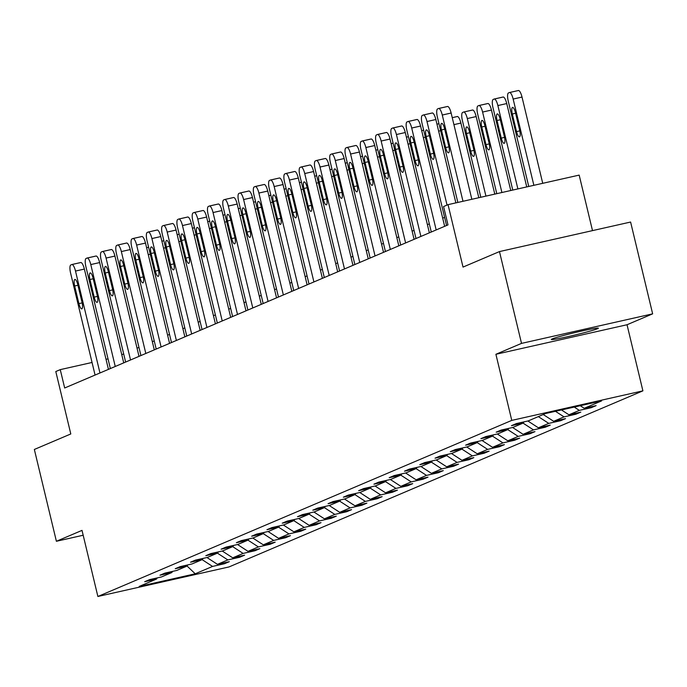 <?xml version="1.0" encoding="UTF-8"?>
<svg xmlns="http://www.w3.org/2000/svg" width="687" height="687" viewBox="0 0 687 687"><rect width="100%" height="100%" fill="white"/><g stroke="black" fill="none" stroke-linecap="round" stroke-linejoin="round"><path stroke-width="1.03" d="M552.159 338.94A24.2 1.176 166.5 0 0 551.309 339.481A24.2 1.176 166.5 0 0 571.807 335.754A24.2 1.176 166.5 0 0 597.518 328.721A24.2 1.176 166.5 0 0 598.368 328.18A24.2 1.176 166.5 0 0 577.861 331.907A24.2 1.176 166.5 0 0 552.159 338.94M495.902 354.286L627.033 324.745L652.65 313.847L521.519 343.388L495.902 354.286L511.772 420.392L97.88 596.479L82.011 530.381L56.394 541.279L83.179 535.242M56.394 541.279L34.35 449.461L70.795 433.961L55.802 371.53L60.258 369.632L64.672 387.992L447.993 224.907L443.587 206.547L448.044 204.649L463.029 267.08L499.475 251.579L630.606 222.038L652.65 313.847M521.519 343.388L499.475 251.579M592.503 230.617L579.175 175.108L448.044 204.649M627.033 324.745L642.903 390.851L229.011 566.938L97.88 596.479M580.257 405.716L584.225 408.293L596.101 405.622L591.198 407.709L590.975 406.773M202.124 559.647L212.558 566.423L195.22 573.8L139.221 586.415L156.559 579.038L144.682 581.709L149.586 579.63L161.454 576.951L171.844 572.537L159.968 575.208L164.863 573.13L176.739 570.45L187.122 566.036L175.254 568.707L180.149 566.629L192.017 563.95L202.407 559.536L190.531 562.206L195.426 560.12L207.302 557.449L217.685 553.035L205.817 555.706L210.711 553.619L222.588 550.948L232.97 546.526L221.094 549.205L225.997 547.118L237.865 544.447L248.247 540.025L236.38 542.704L241.274 540.617L253.151 537.947L263.533 533.524L251.657 536.203L256.56 534.117L268.428 531.437L278.819 527.023L266.942 529.703L271.837 527.616L283.714 524.937L294.096 520.523L282.228 523.193L287.123 521.115L298.991 518.436L309.382 514.022L297.505 516.693L302.4 514.615L314.277 511.935L324.659 507.521L312.791 510.192L317.686 508.105L329.562 505.434L339.945 501.021L328.068 503.691L332.972 501.604L344.84 498.934L355.222 494.511L343.354 497.19L348.249 495.104L360.125 492.433L370.508 488.01L358.631 490.69L363.535 488.603L375.403 485.932L385.793 481.51L373.917 484.189L378.812 482.102L390.688 479.432L401.071 475.009L389.203 477.688L394.098 475.602L405.965 472.922L416.356 468.508L404.48 471.179L409.375 469.101L421.251 466.421L431.634 462.007L419.766 464.678L424.66 462.6L436.537 459.921L446.919 455.507L435.043 458.177L439.946 456.099L451.814 453.42L462.196 449.006L450.328 451.677L455.223 449.59L467.1 446.919L477.482 442.497L465.606 445.176L470.509 443.089L482.377 440.419L492.768 435.996L480.891 438.675L485.786 436.589L497.663 433.918L508.045 429.495L496.177 432.175L501.072 430.088L512.94 427.417L523.331 422.994L511.454 425.674L516.349 423.587L528.226 420.908L545.564 413.531L601.563 400.916L584.225 408.293M511.772 420.392L642.903 390.851M574.238 407.073L579.33 410.379L591.198 407.709M579.33 410.379L568.939 414.802L580.816 412.123L575.921 414.209L575.697 413.273M555.457 411.307L564.044 416.88L575.921 414.209M564.044 416.88L553.662 421.303L565.53 418.623L560.635 420.71L560.412 419.783M538.333 416.614L548.758 423.381L560.635 420.71M548.758 423.381L538.376 427.803L550.253 425.124L545.349 427.211L545.126 426.284M523.047 423.115L533.481 429.89L545.349 427.211M533.481 429.89L523.099 434.304L534.967 431.634L530.072 433.712L529.849 432.784M507.77 429.615L518.196 436.391L530.072 433.712M518.196 436.391L507.813 440.805L519.69 438.134L514.786 440.212L514.563 439.285M492.485 436.116L502.918 442.892L514.786 440.212M502.918 442.892L492.527 447.306L504.404 444.635L499.509 446.713L499.286 445.786M477.207 442.617L487.633 449.392L499.509 446.713M487.633 449.392L477.25 453.806L489.127 451.136L484.223 453.222L484 452.286M461.922 449.118L472.355 455.893L484.223 453.222M472.355 455.893L461.965 460.307L473.841 457.636L468.946 459.723L468.723 458.787M446.644 455.618L457.07 462.394L468.946 459.723M457.07 462.394L446.687 466.817L458.555 464.137L453.66 466.224L453.437 465.288M431.359 462.128L441.784 468.895L453.66 466.224M441.784 468.895L431.402 473.317L443.278 470.638L438.375 472.725L438.151 471.797M416.073 468.628L426.507 475.395L438.375 472.725M426.507 475.395L416.124 479.818L427.992 477.139L423.098 479.225L422.874 478.298M400.796 475.129L411.221 481.896L423.098 479.225M411.221 481.896L400.839 486.319L412.715 483.639L407.812 485.726L407.589 484.799M385.51 481.63L395.944 488.405L407.812 485.726M395.944 488.405L385.553 492.819L397.43 490.149L392.535 492.227L392.311 491.299M370.233 488.131L380.658 494.906L392.535 492.227M380.658 494.906L370.276 499.32L382.152 496.649L377.249 498.728L377.026 497.8M354.947 494.631L365.381 501.407L377.249 498.728M365.381 501.407L354.99 505.821L366.867 503.15L361.972 505.237L361.748 504.301M339.67 501.132L350.095 507.908L361.972 505.237M350.095 507.908L339.713 512.322L351.581 509.651L346.686 511.738L346.463 510.802M324.384 507.633L334.809 514.408L346.686 511.738M334.809 514.408L324.427 518.831L336.304 516.152L331.4 518.238L331.177 517.302M309.098 514.142L319.532 520.909L331.4 518.238M319.532 520.909L309.15 525.332L321.018 522.652L316.123 524.739L315.9 523.812M293.821 520.643L304.247 527.41L316.123 524.739M304.247 527.41L293.864 531.832L305.741 529.153L300.837 531.24L300.614 530.312M278.536 527.144L288.969 533.911L300.837 531.24M288.969 533.911L278.578 538.333L290.455 535.654L285.56 537.741L285.337 536.813M263.258 533.644L273.684 540.42L285.56 537.741M273.684 540.42L263.301 544.834L275.178 542.163L270.274 544.241L270.051 543.314M247.973 540.145L258.406 546.921L270.274 544.241M258.406 546.921L248.016 551.335L259.892 548.664L254.997 550.742L254.774 549.815M232.695 546.646L243.121 553.421L254.997 550.742M243.121 553.421L232.738 557.835L244.606 555.165L239.711 557.243L239.488 556.315M217.41 553.147L227.835 559.922L239.711 557.243M227.835 559.922L217.453 564.336L229.329 561.665L224.426 563.752L224.202 562.816M212.558 566.423L224.426 563.752M524.001 421.861L523.331 422.994M561.477 409.95L568.939 414.802M508.724 428.362L508.045 429.495M543.228 414.527L553.662 421.303M493.438 434.862L492.768 435.996M527.882 420.985L538.376 427.803M478.161 441.372L477.482 442.497M512.605 427.494L523.099 434.304M462.875 447.872L462.196 449.006M497.319 433.995L507.813 440.805M447.589 454.373L446.919 455.507M482.042 440.496L492.527 447.306M432.312 460.874L431.634 462.007M466.756 446.997L477.25 453.806M417.026 467.375L416.356 468.508M451.471 453.497L461.965 460.307M401.749 473.875L401.071 475.009M436.193 459.998L446.687 466.817M386.463 480.376L385.793 481.51M420.908 466.499L431.402 473.317M371.186 486.877L370.508 488.01M405.631 472.999L416.124 479.818M355.9 493.386L355.222 494.511M390.345 479.5L400.839 486.319M340.615 499.887L339.945 501.021M375.068 486.01L385.553 492.819M325.337 506.388L324.659 507.521M359.782 492.51L370.276 499.32M310.052 512.888L309.382 514.022M344.496 499.011L354.99 505.821M294.775 519.389L294.096 520.523M329.219 505.512L339.713 512.322M279.489 525.89L278.819 527.023M313.933 512.013L324.427 518.831M264.203 532.391L263.533 533.524M298.656 518.513L309.15 525.332M248.926 538.891L248.247 540.025M283.37 525.014L293.864 531.832M233.64 545.401L232.97 546.526M268.093 531.515L278.578 538.333M218.363 551.901L217.685 553.035M252.807 538.024L263.301 544.834M203.077 558.402L202.407 559.536M237.522 544.525L248.016 551.335M187.8 564.903L187.122 566.036M222.245 551.026L232.738 557.835M172.514 571.404L171.844 572.537M206.959 557.526L217.453 564.336M157.229 577.904L156.559 579.038M108.031 358.872L106.03 359.318M92.049 362.47L60.258 369.632M444.601 217.358L442.694 218.174M429.323 223.859L427.408 224.675M414.038 230.36L412.131 231.175M398.752 236.869L396.846 237.676M383.475 243.37L381.56 244.177M368.189 249.87L366.283 250.678M352.912 256.371L350.997 257.187M337.626 262.872L335.72 263.688M322.349 269.373L320.434 270.189M307.063 275.873L305.157 276.689M291.777 282.374L289.871 283.19M276.5 288.883L274.585 289.691M261.215 295.384L259.308 296.191M245.937 301.885L244.022 302.692M230.652 308.386L228.745 309.193M215.366 314.886L213.459 315.702M200.089 321.387L198.182 322.203M184.803 327.888L182.897 328.704M169.526 334.389L167.611 335.204M154.24 340.889L152.334 341.705M138.963 347.399L137.048 348.206M123.677 353.899L121.771 354.707M187.096 566.045L195.22 573.8M95.072 375.059L70.606 273.151A7.566 2.095 -102.7 0 1 70.804 264.976L71.783 264.555A7.566 2.095 -102.7 0 1 71.886 264.521A7.566 2.095 -102.7 0 1 75.501 271.064L99.967 372.972M108.443 369.374L84.364 269.072L75.501 271.064M74.66 285.998A6.054 1.675 77.3 0 1 74.9 279.429A6.054 1.675 77.3 0 1 77.794 284.667L82.028 302.289A6.054 1.675 77.3 0 1 81.787 308.858A6.054 1.675 77.3 0 1 78.893 303.628L74.66 285.998L77.94 285.26M71.989 264.512L80.645 262.563A7.566 2.095 77.3 0 1 80.74 262.528A7.566 2.095 77.3 0 1 84.364 269.072M110.358 368.558L85.892 266.65A7.566 2.095 -102.7 0 1 86.081 258.475L87.06 258.054A7.566 2.095 -102.7 0 1 87.163 258.02A7.566 2.095 -102.7 0 1 90.787 264.564L115.253 366.472M123.729 362.865L99.649 262.571L90.787 264.564M89.945 279.497A6.054 1.675 77.3 0 1 90.186 272.928A6.054 1.675 77.3 0 1 93.08 278.166L97.314 295.788A6.054 1.675 77.3 0 1 97.073 302.357A6.054 1.675 77.3 0 1 94.179 297.127L89.945 279.497L93.226 278.759M87.275 258.011L95.922 256.062A7.566 2.095 77.3 0 1 96.025 256.028A7.566 2.095 77.3 0 1 99.649 262.571M125.635 362.058L101.169 260.15A7.566 2.095 -102.7 0 1 101.367 251.966L102.346 251.554A7.566 2.095 -102.7 0 1 102.449 251.519A7.566 2.095 -102.7 0 1 106.073 258.063L130.539 359.971M139.006 356.364L114.927 256.071L106.073 258.063M105.223 272.997A6.054 1.675 77.3 0 1 105.463 266.427A6.054 1.675 77.3 0 1 108.357 271.657L112.591 289.287A6.054 1.675 77.3 0 1 112.359 295.857A6.054 1.675 77.3 0 1 109.456 290.618L105.223 272.997L108.503 272.258M102.552 251.511L111.208 249.561A7.566 2.095 77.3 0 1 111.311 249.527A7.566 2.095 77.3 0 1 114.927 256.071M140.921 355.557L116.455 253.649A7.566 2.095 -102.7 0 1 116.653 245.465L117.632 245.053A7.566 2.095 -102.7 0 1 117.726 245.019A7.566 2.095 -102.7 0 1 121.35 251.562L145.816 353.47M154.292 349.863L130.212 249.57L121.35 251.562M120.508 266.496A6.054 1.675 77.3 0 1 120.749 259.926A6.054 1.675 77.3 0 1 123.643 265.156L127.876 282.786A6.054 1.675 77.3 0 1 127.636 289.356A6.054 1.675 77.3 0 1 124.742 284.117L120.508 266.496L123.789 265.757M117.838 245.001L126.485 243.052A7.566 2.095 77.3 0 1 126.588 243.026A7.566 2.095 77.3 0 1 130.212 249.57M156.198 349.056L131.732 247.148A7.566 2.095 -102.7 0 1 131.93 238.964L132.909 238.552A7.566 2.095 -102.7 0 1 133.012 238.518A7.566 2.095 -102.7 0 1 136.636 245.061L161.101 346.969M169.569 343.363L145.489 243.069L136.636 245.061M135.794 259.987A6.054 1.675 77.3 0 1 136.026 253.426A6.054 1.675 77.3 0 1 138.929 258.656L143.154 276.286A6.054 1.675 77.3 0 1 142.922 282.855A6.054 1.675 77.3 0 1 140.019 277.617L135.794 259.987L139.066 259.248M133.115 238.501L141.771 236.551A7.566 2.095 77.3 0 1 141.874 236.517A7.566 2.095 77.3 0 1 145.489 243.069M171.484 342.555L147.018 240.639A7.566 2.095 -102.7 0 1 147.216 232.464L148.194 232.051A7.566 2.095 -102.7 0 1 148.298 232.017A7.566 2.095 -102.7 0 1 151.913 238.561L176.379 340.469M184.855 336.862L160.775 236.56L151.913 238.561M151.071 253.486A6.054 1.675 77.3 0 1 151.312 246.916A6.054 1.675 77.3 0 1 154.206 252.155L158.439 269.785A6.054 1.675 77.3 0 1 158.199 276.354A6.054 1.675 77.3 0 1 155.305 271.116L151.071 253.486L154.352 252.747M148.401 232L157.057 230.051A7.566 2.095 77.3 0 1 157.151 230.016A7.566 2.095 77.3 0 1 160.775 236.56M186.761 336.046L162.295 234.138A7.566 2.095 -102.7 0 1 162.493 225.963L163.472 225.542A7.566 2.095 -102.7 0 1 163.575 225.516A7.566 2.095 -102.7 0 1 167.199 232.06L191.664 333.968M200.14 330.361L176.061 230.059L167.199 232.06M166.357 246.985A6.054 1.675 77.3 0 1 166.589 240.416A6.054 1.675 77.3 0 1 169.491 245.654L173.725 263.284A6.054 1.675 77.3 0 1 173.485 269.854A6.054 1.675 77.3 0 1 170.591 264.615L166.357 246.985L169.629 246.247M163.678 225.499L172.334 223.55A7.566 2.095 77.3 0 1 172.437 223.515A7.566 2.095 77.3 0 1 176.061 230.059M202.047 329.545L177.581 227.637A7.566 2.095 -102.7 0 1 177.778 219.462L178.757 219.041A7.566 2.095 -102.7 0 1 178.86 219.016A7.566 2.095 -102.7 0 1 182.476 225.559L206.942 327.467M215.417 323.86L191.338 223.558L182.476 225.559M181.634 240.484A6.054 1.675 77.3 0 1 181.875 233.915A6.054 1.675 77.3 0 1 184.769 239.153L189.002 256.783A6.054 1.675 77.3 0 1 188.762 263.344A6.054 1.675 77.3 0 1 185.868 258.114L181.634 240.484L184.915 239.746M178.964 218.998L187.62 217.049A7.566 2.095 77.3 0 1 187.714 217.015A7.566 2.095 77.3 0 1 191.338 223.558M217.332 323.045L192.867 221.137A7.566 2.095 -102.7 0 1 193.056 212.961L194.035 212.541A7.566 2.095 -102.7 0 1 194.138 212.506A7.566 2.095 -102.7 0 1 197.762 219.05L222.227 320.958M230.703 317.36L206.624 217.058L197.762 219.05M196.92 233.984A6.054 1.675 77.3 0 1 197.16 227.414A6.054 1.675 77.3 0 1 200.054 232.653L204.288 250.274A6.054 1.675 77.3 0 1 204.048 256.844A6.054 1.675 77.3 0 1 201.154 251.614L196.92 233.984L200.2 233.245M194.249 212.498L202.897 210.548A7.566 2.095 77.3 0 1 203 210.514A7.566 2.095 77.3 0 1 206.624 217.058M232.61 316.544L208.144 214.636A7.566 2.095 -102.7 0 1 208.341 206.461L209.32 206.04A7.566 2.095 -102.7 0 1 209.423 206.006A7.566 2.095 -102.7 0 1 213.047 212.549L237.513 314.457M245.98 310.859L221.901 210.557L213.047 212.549M212.197 227.483A6.054 1.675 77.3 0 1 212.438 220.913A6.054 1.675 77.3 0 1 215.332 226.152L219.565 243.773A6.054 1.675 77.3 0 1 219.333 250.343A6.054 1.675 77.3 0 1 216.431 245.113L212.197 227.483L215.478 226.744M209.526 205.997L218.183 204.048A7.566 2.095 77.3 0 1 218.286 204.013A7.566 2.095 77.3 0 1 221.901 210.557M247.895 310.043L223.43 208.135A7.566 2.095 -102.7 0 1 223.627 199.96L224.606 199.539A7.566 2.095 -102.7 0 1 224.701 199.505A7.566 2.095 -102.7 0 1 228.324 206.048L252.79 307.956M261.266 304.35L237.187 204.056L228.324 206.048M227.483 220.982A6.054 1.675 77.3 0 1 227.723 214.413A6.054 1.675 77.3 0 1 230.617 219.642L234.851 237.273A6.054 1.675 77.3 0 1 234.611 243.842A6.054 1.675 77.3 0 1 231.717 238.604L227.483 220.982L230.763 220.244M224.812 199.496L233.46 197.547A7.566 2.095 77.3 0 1 233.563 197.513A7.566 2.095 77.3 0 1 237.187 204.056M263.173 303.542L238.707 201.635A7.566 2.095 -102.7 0 1 238.904 193.451L239.883 193.038A7.566 2.095 -102.7 0 1 239.986 193.004A7.566 2.095 -102.7 0 1 243.61 199.548L268.076 301.456M276.543 297.849L252.464 197.555L243.61 199.548M242.769 214.481A6.054 1.675 77.3 0 1 243 207.912A6.054 1.675 77.3 0 1 245.903 213.142L250.128 230.772A6.054 1.675 77.3 0 1 249.896 237.341A6.054 1.675 77.3 0 1 246.994 232.103L242.769 214.481L246.04 213.743M240.089 192.987L248.746 191.038A7.566 2.095 77.3 0 1 248.849 191.012A7.566 2.095 77.3 0 1 252.464 197.555M278.458 297.042L253.992 195.134A7.566 2.095 -102.7 0 1 254.19 186.95L255.169 186.538A7.566 2.095 -102.7 0 1 255.272 186.503A7.566 2.095 -102.7 0 1 258.887 193.047L283.353 294.955M291.829 291.348L267.75 191.055L258.887 193.047M258.046 207.981A6.054 1.675 77.3 0 1 258.286 201.411A6.054 1.675 77.3 0 1 261.18 206.641L265.414 224.271A6.054 1.675 77.3 0 1 265.173 230.841A6.054 1.675 77.3 0 1 262.279 225.602L258.046 207.981L261.326 207.242M255.375 186.486L264.031 184.537A7.566 2.095 77.3 0 1 264.126 184.502A7.566 2.095 77.3 0 1 267.75 191.055M293.735 290.541L269.27 188.633A7.566 2.095 -102.7 0 1 269.467 180.449L270.446 180.037A7.566 2.095 -102.7 0 1 270.549 180.003A7.566 2.095 -102.7 0 1 274.173 186.546L298.639 288.454M307.115 284.847L283.035 184.545L274.173 186.546M273.332 201.471A6.054 1.675 77.3 0 1 273.563 194.902A6.054 1.675 77.3 0 1 276.466 200.14L280.7 217.77A6.054 1.675 77.3 0 1 280.459 224.34A6.054 1.675 77.3 0 1 277.565 219.101L273.332 201.471L276.603 200.733M270.652 179.985L279.308 178.036A7.566 2.095 77.3 0 1 279.411 178.002A7.566 2.095 77.3 0 1 283.035 184.545M309.021 284.032L284.555 182.124A7.566 2.095 -102.7 0 1 284.753 173.948L285.732 173.528A7.566 2.095 -102.7 0 1 285.835 173.502A7.566 2.095 -102.7 0 1 289.45 180.046L313.916 281.953M322.392 278.347L298.313 178.045L289.45 180.046M288.609 194.971A6.054 1.675 77.3 0 1 288.849 188.401A6.054 1.675 77.3 0 1 291.743 193.64L295.977 211.27A6.054 1.675 77.3 0 1 295.736 217.839A6.054 1.675 77.3 0 1 292.842 212.601L288.609 194.971L291.889 194.232M285.938 173.485L294.594 171.535A7.566 2.095 77.3 0 1 294.689 171.501A7.566 2.095 77.3 0 1 298.313 178.045M324.307 277.531L299.841 175.623A7.566 2.095 -102.7 0 1 300.03 167.448L301.009 167.027A7.566 2.095 -102.7 0 1 301.112 167.001A7.566 2.095 -102.7 0 1 304.736 173.545L329.202 275.453M337.678 271.846L313.598 171.544L304.736 173.545M303.894 188.47A6.054 1.675 77.3 0 1 304.135 181.9A6.054 1.675 77.3 0 1 307.029 187.139L311.263 204.769A6.054 1.675 77.3 0 1 311.022 211.338A6.054 1.675 77.3 0 1 308.128 206.1L303.894 188.47L307.175 187.731M301.224 166.984L309.871 165.035A7.566 2.095 77.3 0 1 309.974 165A7.566 2.095 77.3 0 1 313.598 171.544M339.584 271.03L315.118 169.122A7.566 2.095 -102.7 0 1 315.316 160.947L316.295 160.526A7.566 2.095 -102.7 0 1 316.398 160.492A7.566 2.095 -102.7 0 1 320.022 167.035L344.488 268.952M352.955 265.345L328.875 165.043L320.022 167.035M319.172 181.969A6.054 1.675 77.3 0 1 319.412 175.4A6.054 1.675 77.3 0 1 322.306 180.638L326.54 198.26A6.054 1.675 77.3 0 1 326.308 204.829A6.054 1.675 77.3 0 1 323.405 199.599L319.172 181.969L322.452 181.231M316.501 160.483L325.157 158.534A7.566 2.095 77.3 0 1 325.26 158.499A7.566 2.095 77.3 0 1 328.875 165.043M354.87 264.529L330.404 162.621A7.566 2.095 -102.7 0 1 330.602 154.446L331.581 154.025A7.566 2.095 -102.7 0 1 331.675 153.991A7.566 2.095 -102.7 0 1 335.299 160.535L359.765 262.443M368.241 258.844L344.161 158.542L335.299 160.535M334.457 175.468A6.054 1.675 77.3 0 1 334.698 168.899A6.054 1.675 77.3 0 1 337.592 174.137L341.825 191.759A6.054 1.675 77.3 0 1 341.585 198.328A6.054 1.675 77.3 0 1 338.691 193.099L334.457 175.468L337.738 174.73M331.787 153.982L340.434 152.033A7.566 2.095 77.3 0 1 340.537 151.999A7.566 2.095 77.3 0 1 344.161 158.542M370.147 258.029L345.681 156.121A7.566 2.095 -102.7 0 1 345.879 147.945L346.858 147.525A7.566 2.095 -102.7 0 1 346.961 147.49A7.566 2.095 -102.7 0 1 350.585 154.034L375.05 255.942M383.518 252.335L359.438 152.042L350.585 154.034M349.743 168.968A6.054 1.675 77.3 0 1 349.975 162.398A6.054 1.675 77.3 0 1 352.878 167.628L357.103 185.258A6.054 1.675 77.3 0 1 356.871 191.828A6.054 1.675 77.3 0 1 353.968 186.598L349.743 168.968L353.015 168.229M347.064 147.482L355.72 145.532A7.566 2.095 77.3 0 1 355.823 145.498A7.566 2.095 77.3 0 1 359.438 152.042M385.433 251.528L360.967 149.62A7.566 2.095 -102.7 0 1 361.164 141.436L362.143 141.024A7.566 2.095 -102.7 0 1 362.247 140.99A7.566 2.095 -102.7 0 1 365.862 147.533L390.328 249.441M398.803 245.834L374.724 145.541L365.862 147.533M365.02 162.467A6.054 1.675 77.3 0 1 365.261 155.897A6.054 1.675 77.3 0 1 368.155 161.127L372.388 178.757A6.054 1.675 77.3 0 1 372.148 185.327A6.054 1.675 77.3 0 1 369.254 180.088L365.02 162.467L368.301 161.728M362.35 140.972L371.006 139.023A7.566 2.095 77.3 0 1 371.1 138.997A7.566 2.095 77.3 0 1 374.724 145.541M400.71 245.027L376.244 143.119A7.566 2.095 -102.7 0 1 376.442 134.935L377.421 134.523A7.566 2.095 -102.7 0 1 377.524 134.489A7.566 2.095 -102.7 0 1 381.148 141.033L405.613 242.94M414.089 239.334L390.01 139.04L381.148 141.033M380.306 155.966A6.054 1.675 77.3 0 1 380.538 149.397A6.054 1.675 77.3 0 1 383.44 154.627L387.674 172.257A6.054 1.675 77.3 0 1 387.434 178.826A6.054 1.675 77.3 0 1 384.54 173.588L380.306 155.966L383.578 155.228M377.627 134.472L386.283 132.522A7.566 2.095 77.3 0 1 386.386 132.497A7.566 2.095 77.3 0 1 390.01 139.04M478.813 197.719L460.891 123.067A7.566 2.095 77.3 0 0 457.267 116.524A7.566 2.095 77.3 0 0 457.164 116.558L452.252 117.666L457.267 116.524M415.996 238.526L391.53 136.619A7.566 2.095 -102.7 0 1 391.727 128.435L392.706 128.022A7.566 2.095 -102.7 0 1 392.809 127.988A7.566 2.095 -102.7 0 1 396.425 134.532L420.891 236.44M429.366 232.833L405.287 132.531L396.425 134.532M395.583 149.457A6.054 1.675 77.3 0 1 395.824 142.887A6.054 1.675 77.3 0 1 398.718 148.126L402.951 165.756A6.054 1.675 77.3 0 1 402.711 172.325A6.054 1.675 77.3 0 1 399.817 167.087L395.583 149.457L398.864 148.718M392.912 127.971L401.569 126.022A7.566 2.095 77.3 0 1 401.663 125.987A7.566 2.095 77.3 0 1 405.287 132.531M494.795 194.12L476.168 116.567A7.566 2.095 77.3 0 0 472.553 110.023A7.566 2.095 77.3 0 0 472.45 110.057L463.794 112.007M480.806 197.272L462.411 120.646A7.566 2.095 -102.7 0 1 462.609 112.47L463.588 112.05A7.566 2.095 -102.7 0 1 463.691 112.015A7.566 2.095 -102.7 0 1 467.315 118.559L485.932 196.113M466.473 133.493L470.698 151.123A6.054 1.675 -102.7 0 0 473.601 156.353A6.054 1.675 -102.7 0 0 473.832 149.783L469.607 132.162A6.054 1.675 -102.7 0 0 466.705 126.923A6.054 1.675 -102.7 0 0 466.473 133.493L469.745 132.754M431.281 232.017L406.816 130.109A7.566 2.095 -102.7 0 1 407.005 121.934L407.984 121.522A7.566 2.095 -102.7 0 1 408.087 121.487A7.566 2.095 -102.7 0 1 411.711 128.031L436.176 229.939M444.652 226.332L420.573 126.03L411.711 128.031M410.869 142.956A6.054 1.675 77.3 0 1 411.109 136.387A6.054 1.675 77.3 0 1 414.003 141.625L418.237 159.255A6.054 1.675 77.3 0 1 417.997 165.825A6.054 1.675 77.3 0 1 415.103 160.586L410.869 142.956L414.149 142.218M408.198 121.47L416.846 119.521A7.566 2.095 77.3 0 1 416.949 119.486A7.566 2.095 77.3 0 1 420.573 126.03M510.767 190.522L491.454 110.066A7.566 2.095 77.3 0 0 487.83 103.522A7.566 2.095 77.3 0 0 487.736 103.557L479.079 105.506M496.787 193.665L477.697 114.145A7.566 2.095 -102.7 0 1 477.894 105.97L478.873 105.549A7.566 2.095 -102.7 0 1 478.976 105.515A7.566 2.095 -102.7 0 1 482.592 112.058L501.905 192.515M481.75 126.992L485.984 144.622A6.054 1.675 -102.7 0 0 488.878 149.852A6.054 1.675 -102.7 0 0 489.118 143.282L484.885 125.661A6.054 1.675 -102.7 0 0 481.991 120.423A6.054 1.675 -102.7 0 0 481.75 126.992L485.031 126.253M446.559 225.516L422.093 123.608A7.566 2.095 -102.7 0 1 422.29 115.433L423.269 115.012A7.566 2.095 -102.7 0 1 423.372 114.987A7.566 2.095 -102.7 0 1 426.996 121.53L447.048 205.07M455.867 202.888L435.85 119.529L426.996 121.53M426.146 136.455A6.054 1.675 77.3 0 1 426.387 129.886A6.054 1.675 77.3 0 1 429.281 135.124L433.514 152.754A6.054 1.675 77.3 0 1 433.282 159.324A6.054 1.675 77.3 0 1 430.38 154.086L426.146 136.455L429.427 135.717M423.475 114.969L432.132 113.02A7.566 2.095 77.3 0 1 432.235 112.986A7.566 2.095 77.3 0 1 435.85 119.529M526.749 186.924L506.74 103.565A7.566 2.095 77.3 0 0 503.116 97.022A7.566 2.095 77.3 0 0 503.013 97.056L494.357 99.005M512.768 190.067L492.974 107.644A7.566 2.095 -102.7 0 1 493.172 99.46L494.151 99.048A7.566 2.095 -102.7 0 1 494.254 99.014A7.566 2.095 -102.7 0 1 497.877 105.558L517.886 188.916M497.036 120.491L501.27 138.113A6.054 1.675 -102.7 0 0 504.164 143.351A6.054 1.675 -102.7 0 0 504.404 136.782L500.17 119.152A6.054 1.675 -102.7 0 0 497.268 113.922A6.054 1.675 -102.7 0 0 497.036 120.491L500.308 119.753M457.86 202.442L437.379 117.108A7.566 2.095 -102.7 0 1 437.576 108.932L438.555 108.512A7.566 2.095 -102.7 0 1 438.649 108.477A7.566 2.095 -102.7 0 1 442.273 115.03L462.986 201.282M471.84 199.29L451.136 113.029L442.273 115.03M441.432 129.955A6.054 1.675 77.3 0 1 441.672 123.385A6.054 1.675 77.3 0 1 444.566 128.624L448.8 146.245A6.054 1.675 77.3 0 1 448.559 152.815A6.054 1.675 77.3 0 1 445.665 147.585L441.432 129.955L444.712 129.216M438.761 108.469L447.409 106.519A7.566 2.095 77.3 0 1 447.512 106.485A7.566 2.095 77.3 0 1 451.136 113.029M542.73 183.317L522.017 97.065A7.566 2.095 77.3 0 0 518.393 90.521A7.566 2.095 77.3 0 0 518.299 90.547L509.642 92.496M528.75 186.469L508.26 101.144A7.566 2.095 -102.7 0 1 508.457 92.96L509.436 92.547A7.566 2.095 -102.7 0 1 509.539 92.513A7.566 2.095 -102.7 0 1 513.155 99.057L533.868 185.318M512.313 113.99L516.547 131.612A6.054 1.675 -102.7 0 0 519.441 136.85A6.054 1.675 -102.7 0 0 519.681 130.281L515.448 112.651A6.054 1.675 -102.7 0 0 512.554 107.421A6.054 1.675 -102.7 0 0 512.313 113.99L515.593 113.252M78.893 303.628L82.165 302.89M148.28 254.671L150.281 254.224M146.606 247.698L148.607 247.251L146.606 247.689M94.179 297.127L97.442 296.389M109.456 290.618L112.728 289.888M163.566 248.17L165.558 247.724M161.892 241.197L163.884 240.751L161.883 241.189M178.843 241.669L180.844 241.223M179.161 234.241L177.169 234.688L179.17 234.25M124.742 284.117L128.014 283.387M194.129 235.169L196.121 234.722M192.454 228.196L194.447 227.749L192.454 228.187M140.019 277.617L143.291 276.878M209.406 228.668L211.407 228.213M209.733 221.231L207.732 221.686L209.733 221.24M155.305 271.116L158.577 270.377M224.692 222.167L226.684 221.712M223.017 215.194L225.01 214.739L223.017 215.186M170.591 264.615L173.854 263.877M239.969 215.666L241.97 215.211M238.295 208.693L240.295 208.238L238.295 208.685M185.868 258.114L189.14 257.376M255.255 209.157L257.256 208.711M253.58 202.193L255.581 201.738L253.58 202.176M201.154 251.614L204.417 250.875M270.541 202.656L272.533 202.21M268.866 195.683L270.858 195.237L268.857 195.675M216.431 245.113L219.703 244.374M285.818 196.156L287.819 195.709M286.135 188.727L284.143 189.174L286.144 188.736M231.717 238.604L234.988 237.874M301.104 189.655L303.096 189.208M299.429 182.682L301.421 182.235L299.429 182.673M246.994 232.103L250.266 231.373M316.381 183.154L318.382 182.708M314.706 176.181L316.707 175.735L314.706 176.173M262.279 225.602L265.551 224.864M331.666 176.653L333.659 176.198M329.992 169.68L331.984 169.234L329.992 169.672M277.565 219.101L280.828 218.363M346.944 170.153L348.944 169.698M345.278 163.18L347.27 162.725L345.269 163.171M292.842 212.601L296.114 211.862M362.229 163.652L364.23 163.197M360.555 156.679L362.556 156.224L360.555 156.67M308.128 206.1L311.391 205.361M377.515 157.151L379.507 156.696M375.841 150.178L377.833 149.723L375.832 150.161M323.405 199.599L326.677 198.861M392.792 150.642L394.793 150.195M393.11 143.214L391.118 143.66L393.119 143.222M338.691 193.099L341.963 192.36M408.078 144.141L410.07 143.695M406.403 137.168L408.396 136.722L406.403 137.16M353.968 186.598L357.24 185.859M423.355 137.64L425.356 137.194M421.681 130.667L423.681 130.221L421.681 130.659M369.254 180.088L372.526 179.359M438.641 131.14L440.633 130.693M436.966 124.167L438.959 123.72L436.966 124.158M384.54 173.588L387.803 172.858M453.918 124.639L460.891 123.067M399.817 167.087L403.089 166.348M467.315 118.559L476.168 116.567M473.97 150.384L470.698 151.123M415.103 160.586L418.366 159.848M482.592 112.058L491.454 110.066M489.256 143.884L485.984 144.622M430.38 154.086L433.652 153.347M497.877 105.558L506.74 103.565M504.533 137.383L501.27 138.113M445.665 147.585L448.937 146.846M513.155 99.057L522.017 97.065M519.819 130.882L516.547 131.612M80.74 262.528L71.886 264.521M96.025 256.028L87.163 258.02M111.311 249.527L102.449 251.519M126.588 243.026L117.726 245.019M141.874 236.517L133.012 238.518M157.151 230.016L148.298 232.017M172.437 223.515L163.575 225.516M187.714 217.015L178.86 219.016M203 210.514L194.138 212.506M218.286 204.013L209.423 206.006M233.563 197.513L224.701 199.505M248.849 191.012L239.986 193.004M264.126 184.502L255.272 186.503M279.411 178.002L270.549 180.003M294.689 171.501L285.835 173.502M309.974 165L301.112 167.001M325.26 158.499L316.398 160.492M340.537 151.999L331.675 153.991M355.823 145.498L346.961 147.49M371.1 138.997L362.247 140.99M386.386 132.497L377.524 134.489M401.663 125.987L392.809 127.988M463.691 112.015L472.553 110.023M416.949 119.486L408.087 121.487M478.976 105.515L487.83 103.522M432.235 112.986L423.372 114.987M494.254 99.014L503.116 97.022M447.512 106.485L438.649 108.477M509.539 92.513L518.393 90.521"/></g></svg>
